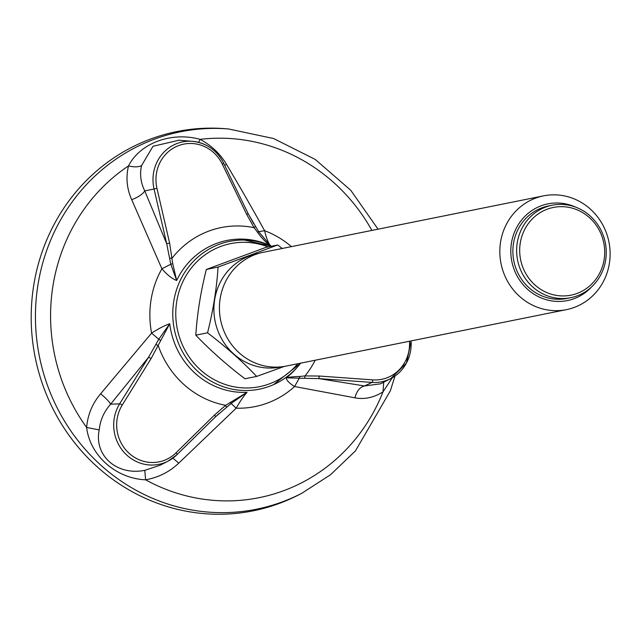 <?xml version="1.0" encoding="UTF-8"?>
<svg xmlns="http://www.w3.org/2000/svg" width="642" height="642" viewBox="0 0 642 642"><rect width="100%" height="100%" fill="white"/><g stroke="black" fill="none" stroke-linecap="round" stroke-linejoin="round"><path stroke-width="0.96" d="M177.015 454.632L215.543 416.794L214.653 414.884L225.647 405.335L247.042 392.318C243.775 395.897 240.156 401.186 236.176 408.184L178.765 463.139C169.448 471.95 158.389 477.504 145.598 479.807C115.921 478.555 89.992 455.539 86.622 427.468C87.705 414.772 92.376 403.545 100.617 393.787L151.6 333.126A91.613 86.879 -101.4 0 1 151.055 299.83A91.613 86.879 -101.4 0 1 161.904 268.781L170.788 264.247L166.703 243.751L169.616 243.093L172.714 263.661L176.67 280.498C172.016 278.7 167.097 274.792 161.904 268.781L131.706 199.694C126.795 188.636 125.736 177.369 128.52 165.909C140.044 143.086 171.534 131.417 200.127 139.362C211.563 145.557 220.383 153.944 226.594 164.521C239.98 186.958 252.643 209.019 264.608 230.711C266.294 238.03 268.268 243.029 270.523 245.709C266.005 242.604 261.663 238.11 257.498 232.227L254.096 227.677L246.745 214.5L248.093 213.585L223.673 163.285M392.318 377.729L383.041 391.789C373.901 397.615 364.544 399.629 354.954 397.831L294.59 386.532C289.077 383.049 286.3 380.128 286.276 377.777C289.052 377.087 293.563 376.653 299.822 376.461L305.014 375.907L319.427 376.043L318.633 378.579L299.228 378.234L294.59 386.532A91.613 86.879 -101.4 0 1 236.176 408.184L231.12 403.481L215.616 416.722M151.6 333.126C158.47 328.68 164.512 325.55 169.745 323.72L151.127 358.509L148.519 357.305L158.775 339.273L151.6 333.126M33.721 285.385A193.443 183.443 78.6 0 0 106.492 474.647A193.443 183.443 78.6 0 0 298.907 494.765L301.844 493.249A192.496 182.553 -101.4 0 1 110.368 473.226A192.496 182.553 -101.4 0 1 37.95 284.887A192.496 182.553 -101.4 0 1 228.504 128.954L225.206 128.697A193.443 183.443 78.6 0 0 33.721 285.385M179.006 140.237L153.005 146.264L141.545 165.62C139.611 174.239 140.686 182.673 144.771 190.931L154.048 188.997L166.703 243.751L144.771 190.931C142.532 194.293 138.174 197.214 131.706 199.694M100.617 393.787C105.986 398.217 109.317 401.683 110.617 404.187C104.012 411.626 100.208 420.197 99.213 429.899C93.86 455.363 116.635 475.963 144.787 470.337L160.163 465.217M354.954 397.831C356.655 391.106 359.841 387.15 364.528 385.954L380.586 383.82L390.834 378.539A39.355 37.324 -101.4 0 1 371.983 382.415L364.528 385.954L318.633 378.579L371.983 382.415A2.416 0.738 -85.9 0 0 372.777 379.879A36.947 35.037 -101.4 0 0 409.484 341.247M110.617 404.187L148.519 357.305L119.629 403.858L110.617 404.187M141.545 165.62C138.56 167.137 134.218 167.233 128.52 165.909A181.71 172.321 -101.4 0 0 52.949 285.899A181.71 172.321 -101.4 0 0 86.622 427.468L99.213 429.899M198.563 142.331L200.127 139.362A181.71 172.321 -101.4 0 1 371.895 230.422M224.66 165.195L226.594 164.521M291.388 246.632A91.613 86.879 -101.4 0 0 264.608 230.711L258.638 231.682L270.523 245.709A76.815 72.851 -101.4 0 0 176.67 280.498L170.796 264.247L172.714 263.661M248.133 213.658L258.638 231.682L257.498 232.227M172.891 458.155L178.765 463.139M160.444 340.276L158.775 339.281L169.745 323.72A76.815 72.851 -101.4 0 0 247.042 392.318L231.12 403.481L230.269 402.245M383.667 382.239L383.041 391.789A181.71 172.321 -101.4 0 1 145.598 479.807L144.787 470.337M299.822 376.461L299.228 378.226L286.276 377.777A76.815 72.851 -101.4 0 0 296.933 367.617M155.821 344.545L158.189 345.468A90.578 85.9 -101.4 0 0 225.647 405.335L226.449 407.237M215.543 416.794L176.983 454.68A2.416 0.65 -134.5 0 0 176.044 452.803A36.947 35.037 -101.4 0 1 129.435 453.589A36.947 35.037 -101.4 0 1 122.245 405.062L151.127 358.509M304.701 378.226L305.014 375.907A90.578 85.9 -101.4 0 0 315.206 360.226M169.624 258.357L172.192 258.044A90.578 85.9 -101.4 0 1 254.096 227.677L255.396 226.562M169.616 243.093L156.953 188.339L154.048 188.997A39.355 37.324 -101.4 0 1 192.448 141.312A39.355 37.324 -101.4 0 1 223.633 163.204L248.093 213.585M545.756 207.045A47.155 44.715 78.6 0 0 518.415 263.685A47.155 44.715 78.6 0 0 570.746 297.679A47.155 44.715 78.6 0 0 577.126 295.866A47.155 44.715 78.6 0 0 604.467 239.225A47.155 44.715 78.6 0 0 552.136 205.231A47.155 44.715 78.6 0 0 545.756 207.045M547.313 209.172A44.731 42.42 78.6 0 0 535.147 285.152A44.731 42.42 78.6 0 0 604.122 259.585A44.731 42.42 78.6 0 0 547.313 209.172M535.669 198.097A58.029 55.035 78.6 0 0 502.02 267.802A58.029 55.035 78.6 0 0 566.429 309.645A58.029 55.035 78.6 0 0 574.277 307.414A58.029 55.035 78.6 0 0 607.926 237.709A58.029 55.035 78.6 0 0 543.517 195.866A58.029 55.035 78.6 0 0 535.669 198.097M575.665 207.149A49.33 46.778 78.6 0 0 541.278 205.753A49.33 46.778 78.6 0 0 518.592 278.54A49.33 46.778 78.6 0 0 591.707 286.805M566.429 309.645L286.027 366.101A58.029 55.035 -101.4 0 1 220.623 320.077A58.029 55.035 -101.4 0 1 263.116 252.322L543.517 195.866M207.551 332.813C226 346.881 242.379 361.414 256.68 376.413L244.939 378.78C226.49 364.704 210.111 350.171 195.802 335.172L207.551 332.813C213.184 310.415 216.691 288.515 218.071 267.088L206.331 269.455C200.697 291.845 197.19 313.753 195.802 335.172M206.331 269.455L265.989 247.339L277.729 244.979L218.071 267.088M282.239 248.47L277.729 244.979M284.414 366.397L256.68 376.413M281.276 366.831A57.82 54.835 -101.4 0 1 215.102 321.185A57.82 54.835 -101.4 0 1 258.461 253.486M570.746 297.679L566.99 298.434A47.155 44.715 -101.4 0 1 513.849 261.037A47.155 44.715 -101.4 0 1 548.372 205.986L552.136 205.231M300.608 363.163A75.387 71.495 -101.4 0 1 273.54 384.646A75.387 71.495 -101.4 0 1 200.537 373.805A75.387 71.495 -101.4 0 1 173.757 301.323A75.387 71.495 -101.4 0 1 244.433 240.06A75.387 71.495 -101.4 0 1 271.518 246.231M297.711 363.749A72.979 69.208 -101.4 0 1 215.696 380.449A72.979 69.208 -101.4 0 1 176.719 301.628A72.979 69.208 -101.4 0 1 268.075 246.921M246.745 214.5L222.284 164.127A36.947 35.037 -101.4 0 0 178.781 145.541A36.947 35.037 -101.4 0 0 156.953 188.339M159.858 465.37L168.156 461.084L176.983 454.68A2.416 0.65 -134.5 0 1 176.935 454.713A39.355 37.324 -101.4 0 1 168.156 461.084A39.355 37.324 -101.4 0 1 123.384 451.551A39.355 37.324 -101.4 0 1 119.629 403.858A2.416 0.538 31.8 0 1 122.245 405.062M411.057 340.926A39.355 37.324 -101.4 0 1 390.834 378.539L406.482 363.035L411.121 340.918M319.427 376.043L372.777 379.879M176.044 452.803L214.653 414.884M178.661 140.213L192.448 141.312C206.475 142.917 216.892 150.22 223.705 163.22L222.284 164.127M244.433 240.06L271.542 246.223M300.649 363.155L273.54 384.646M228.504 128.954L273.636 138.544L315.246 159.441L350.773 190.297L378.042 229.186M394.974 376.035L390.344 390.817L355.483 450.836L330.614 474.679L301.844 493.249M219.066 413.488L215.6 416.762M248.173 213.593L253.614 223.665"/></g></svg>
